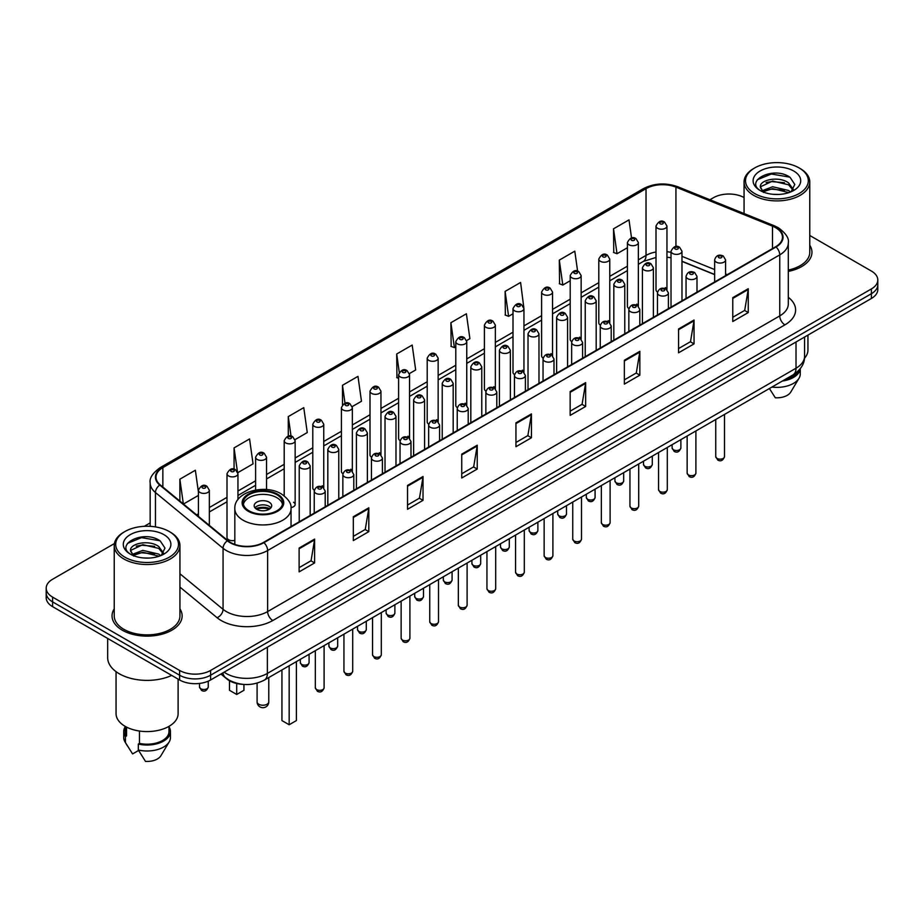 <?xml version="1.0" encoding="UTF-8"?>
<svg xmlns="http://www.w3.org/2000/svg" width="924" height="924" viewBox="0 0 924 924"><rect width="100%" height="100%" fill="white"/><g stroke="black" fill="none" stroke-linecap="round" stroke-linejoin="round"><path stroke-width="1.39" d="M636.751 304.1A5.475 3.165 0 0 1 638.345 306.202L638.357 242.562A5.475 3.165 180 0 1 634.973 245.472A5.475 3.165 180 0 1 629.001 244.791A5.475 3.165 180 0 1 627.408 242.562L627.408 306.341A5.475 3.165 0 0 0 628.944 308.535M609.759 322.719L609.759 259.067A5.475 3.165 180 0 1 606.375 261.989A5.475 3.165 180 0 1 600.404 261.307A5.475 3.165 180 0 1 598.798 259.067L598.798 322.857A5.475 3.165 0 0 0 600.346 325.052M579.544 337.133A5.475 3.165 0 0 1 581.15 339.224L581.15 275.583A5.475 3.165 180 0 1 577.777 278.505A5.475 3.165 180 0 1 571.806 277.812A5.475 3.165 180 0 1 570.2 275.583L570.2 339.362A5.475 3.165 0 0 0 571.748 341.568M550.947 353.638A5.475 3.165 0 0 1 552.552 355.74L552.552 292.088A5.475 3.165 180 0 1 549.168 295.01A5.475 3.165 180 0 1 543.208 294.329A5.475 3.165 180 0 1 541.603 292.088L541.603 355.879A5.475 3.165 0 0 0 543.139 358.073M522.349 370.154A5.475 3.165 0 0 1 523.943 372.245L523.954 308.604A5.475 3.165 180 0 1 520.57 311.527A5.475 3.165 180 0 1 514.61 310.845A5.475 3.165 180 0 1 513.005 308.604L513.005 372.395A5.475 3.165 0 0 0 514.541 374.59M495.356 388.761L495.356 325.121A5.475 3.165 180 0 1 491.972 328.043A5.475 3.165 180 0 1 486.001 327.35A5.475 3.165 180 0 1 484.407 325.121L484.407 388.9A5.475 3.165 0 0 0 485.943 391.106M465.153 403.176A5.475 3.165 0 0 1 466.747 405.278L466.759 341.626A5.475 3.165 180 0 1 463.374 344.548A5.475 3.165 180 0 1 457.403 343.867A5.475 3.165 180 0 1 455.798 341.626L455.798 405.417A5.475 3.165 0 0 0 457.345 407.611M436.544 419.692A5.475 3.165 0 0 1 438.149 421.783L438.149 358.142A5.475 3.165 180 0 1 434.777 361.065A5.475 3.165 180 0 1 428.805 360.372A5.475 3.165 180 0 1 427.2 358.142L427.2 421.922A5.475 3.165 0 0 0 428.748 424.128M407.946 436.197A5.475 3.165 0 0 1 409.551 438.299L409.551 374.659A5.475 3.165 180 0 1 406.167 377.57A5.475 3.165 180 0 1 400.207 376.888A5.475 3.165 180 0 1 398.602 374.659L398.602 438.438A5.475 3.165 0 0 0 400.138 440.632M380.954 454.816L380.954 391.164A5.475 3.165 180 0 1 377.57 394.086A5.475 3.165 180 0 1 371.61 393.405A5.475 3.165 180 0 1 370.004 391.164L370.004 454.954A5.475 3.165 0 0 0 371.54 457.149M350.75 469.23A5.475 3.165 0 0 1 352.344 471.321L352.356 407.68A5.475 3.165 180 0 1 348.972 410.603A5.475 3.165 180 0 1 343 409.909A5.475 3.165 180 0 1 341.406 407.68L341.406 471.459A5.475 3.165 0 0 0 342.943 473.666M322.153 485.735A5.475 3.165 0 0 1 323.747 487.837L323.747 424.185A5.475 3.165 180 0 1 320.374 427.107A5.475 3.165 180 0 1 314.403 426.426A5.475 3.165 180 0 1 312.797 424.185L312.797 487.976A5.475 3.165 0 0 0 314.345 490.17M237.953 499.63L237.953 473.723A5.475 3.165 180 0 1 234.569 476.645A5.475 3.165 180 0 1 228.609 475.964A5.475 3.165 180 0 1 227.004 473.723L227.004 537.514A5.475 3.165 0 0 0 228.609 539.743A5.475 3.165 0 0 0 234.823 540.367M665.349 287.595A5.475 3.165 0 0 1 666.943 289.686L666.955 226.045A5.475 3.165 180 0 1 663.571 228.967A5.475 3.165 180 0 1 657.611 228.286A5.475 3.165 180 0 1 656.005 226.045L656.005 289.824A5.475 3.165 0 0 0 657.541 292.03M714.645 274.624L681.981 261.411M609.748 322.707A5.475 3.165 0 0 0 608.154 320.616M495.345 388.761A5.475 3.165 0 0 0 493.751 386.671M380.942 454.804A5.475 3.165 0 0 0 379.348 452.714M290.991 507.553A5.475 3.165 0 0 0 295.149 504.492A5.475 3.165 0 0 0 293.543 502.252M243.393 684.395A21.899 12.647 180 0 1 226.981 679.036L220.905 674.023M114.414 543.555L52.61 579.244A21.899 12.647 0 0 0 46.2 588.184L46.2 597.712A21.899 12.647 0 0 0 52.61 606.664L179.614 679.983A21.899 12.647 0 0 0 210.591 679.983L871.39 298.475A21.899 12.647 0 0 0 877.8 289.535L877.8 284.765A21.899 12.647 0 0 1 871.39 293.705A21.899 12.647 0 0 0 877.8 284.765L877.8 279.995A21.899 12.647 0 0 0 871.39 271.055L809.771 235.481M46.2 588.184A21.899 12.647 0 0 0 52.61 597.123L179.614 670.443A21.899 12.647 0 0 0 210.591 670.443L210.591 675.213L871.39 293.705L210.591 675.213A21.899 12.647 0 0 1 179.614 675.213A21.899 12.647 0 0 0 210.591 675.213L210.591 679.983M52.61 597.123L52.61 601.894L179.614 675.213L52.61 601.894A21.899 12.647 0 0 1 46.2 592.954A21.899 12.647 0 0 0 52.61 601.894L52.61 606.664M114.23 608.858A35.043 20.236 0 0 0 112.047 615.904A35.043 20.236 0 0 0 122.303 630.203A35.043 20.236 0 0 0 160.499 634.592A35.043 20.236 0 0 0 182.132 615.904A35.043 20.236 0 0 0 179.937 608.858A35.043 20.236 0 0 1 182.132 615.904A35.043 20.236 0 0 1 160.499 634.592A35.043 20.236 0 0 1 122.303 630.203A35.043 20.236 0 0 1 112.047 615.904A35.043 20.236 0 0 1 114.23 608.858M775.617 227.685A23.366 13.49 180 0 1 782.466 237.225A23.366 13.49 180 0 1 775.617 246.754L263.502 542.423A23.366 13.49 180 0 1 227.847 540.632L160.233 484.881A23.366 13.49 180 0 1 156.006 477.142A23.366 13.49 180 0 1 162.855 467.602L646.026 188.646A23.366 13.49 180 0 1 675.941 187.133L772.499 226.172A23.366 13.49 180 0 1 775.617 227.685M776.033 227.443A23.943 13.825 0 0 0 772.834 225.895L676.276 186.867A23.943 13.825 0 0 0 645.61 188.415L162.439 467.371A23.943 13.825 0 0 0 159.76 485.077L227.362 540.817A23.943 13.825 0 0 0 263.918 542.665L776.033 246.997A23.943 13.825 0 0 0 776.033 227.443M299.122 548.036L299.122 571.875L314.61 562.935L314.61 539.096L299.122 548.036M299.122 567.648L311.053 560.764L314.553 539.882A5.844 3.373 -120 0 0 314.61 539.096M310.949 560.822L314.61 562.935M353.326 516.735L353.326 540.586L368.815 531.635L368.815 507.796L353.326 516.735M353.326 536.347L365.257 529.464L368.757 508.593A5.844 3.373 -120 0 0 368.815 507.796M365.153 529.521L368.815 531.635M407.53 485.447L407.53 509.286L423.019 500.346L423.019 476.495L407.53 485.447M407.53 505.058L419.461 498.163L422.961 477.292A5.844 3.373 -120 0 0 423.019 476.495M419.357 498.232L423.019 500.346M461.746 454.146L461.746 477.985L477.234 469.046L477.234 445.206L461.746 454.146M461.746 473.758L473.666 466.874L477.165 445.992A5.844 3.373 -120 0 0 477.234 445.206M473.562 466.932L477.234 469.046M732.767 297.667L732.767 321.517L748.255 312.566L748.255 288.727L732.767 297.667M732.767 317.279L744.698 310.395L748.197 289.512A5.844 3.373 -120 0 0 748.255 288.727M744.594 310.452L748.255 312.566M678.562 328.967L678.562 352.806L694.051 343.867L694.051 320.016L678.562 328.967M678.562 348.579L690.494 341.695L693.993 320.813A5.844 3.373 -120 0 0 694.051 320.016M690.39 341.753L694.051 343.867M624.358 360.256L624.358 384.107L639.847 375.167L639.847 351.316L624.358 360.256M624.358 379.868L636.289 372.984L639.789 352.113A5.844 3.373 -120 0 0 639.847 351.316M636.186 373.042L639.847 375.167M570.154 391.557L570.154 415.396L585.643 406.456L585.643 382.617L570.154 391.557M570.154 411.168L582.085 404.285L585.573 383.402A5.844 3.373 -120 0 0 585.643 382.617M581.981 404.342L585.643 406.456M515.95 422.846L515.95 446.696L531.439 437.757L531.439 413.906L515.95 422.846M515.95 442.469L527.881 435.574L531.369 414.703A5.844 3.373 -120 0 0 531.439 413.906M527.777 435.643L531.439 437.757M788.299 271.402A35.043 20.236 0 0 0 811.953 252.275A35.043 20.236 0 0 0 809.771 245.23A35.043 20.236 0 0 1 811.953 252.275A35.043 20.236 0 0 1 788.299 271.402M210.591 670.443L871.39 288.935A21.899 12.647 0 0 0 877.8 279.995M744.063 197.54A21.899 12.647 0 0 0 713.409 197.736L709.921 199.746M150.173 522.915L144.283 526.31M295.022 439.639L307.265 432.559L303.765 407.646L288.288 416.585L288.288 436.14M237.815 472.661L253.06 463.86L249.561 438.946L234.072 447.886L234.072 469.219M198.406 491.926L195.357 470.235L179.868 479.186L179.868 501.074M466.62 340.563L469.889 338.681L466.389 313.767L450.9 322.707L451.155 346.408M523.816 307.542L520.593 282.467L505.105 291.406L505.359 315.107M577.604 271.159L574.797 251.166L559.309 260.118L559.563 283.818M631.542 237.988L629.001 219.877L613.524 228.817L613.767 252.518M352.217 406.606L361.469 401.27L357.981 376.357L342.492 385.296L342.492 404.816M409.413 373.585L415.673 369.97L412.185 345.056L396.696 353.996L396.939 377.697M398.602 378.32L396.696 377.604M396.696 353.996L399.272 372.349M450.9 322.707L454.4 347.62L455.798 346.812M454.4 347.62L450.9 346.315M505.105 291.406L508.604 316.32L513.005 313.779M508.604 316.32L505.105 315.015M559.309 260.118L562.808 285.031L570.2 280.757M562.808 285.031L559.309 283.726M613.524 228.817L617.013 253.73L627.408 247.736M617.013 253.73L613.524 252.425M342.492 385.296L345.01 403.245M288.288 416.585L291.025 436.14M234.072 447.886L237.41 471.644M183.472 504.042L198.406 495.414M179.868 479.186L183.345 503.938M754.712 193.555A31.393 18.122 0 0 0 799.11 193.555A31.393 18.122 0 0 0 799.11 167.925L800.138 168.514A32.848 18.965 0 0 0 800.138 168.514A32.848 18.965 0 0 1 809.771 181.936A32.848 18.965 0 0 1 789.489 199.457A32.848 18.965 0 0 1 753.684 195.345A32.848 18.965 0 0 1 744.063 181.936A32.848 18.965 0 0 1 753.684 168.526L754.712 167.925A31.393 18.122 0 0 0 754.712 193.555M788.299 270.062A32.848 18.965 0 0 0 809.771 252.275L809.771 181.936M804.469 358.269A31.023 17.914 0 0 0 807.946 350.034L807.946 335.1M772.926 194.294L778.493 194.456M762.011 190.794L772.637 186.74L788.576 190.471L790.517 192.019M762.993 191.822L772.637 188.635L788.934 192.608M760.406 186.798L763.132 191.949M760.44 187.306C758.662 179.961 778.805 175.595 788.576 182.894L793.323 189.455M760.51 187.768L760.972 186.544L772.637 181.069L788.576 184.788L792.954 189.94M791.071 191.788L794.802 184.465L790.089 177.362C773.388 165.35 743.704 181.173 760.845 190.875L761.688 191.395M793.739 171.021A23.805 13.745 0 0 0 760.082 171.021A23.805 13.745 0 0 0 760.082 190.46A23.805 13.745 0 0 0 793.739 190.46A23.805 13.745 0 0 0 793.739 171.021M763.501 192.435L760.475 187.584M784.557 379.776A21.899 12.647 0 0 0 798.14 371.021M800.138 168.526L799.11 167.925A31.393 18.122 0 0 0 754.712 167.925M769.403 388.519L775.305 397.759A14.599 8.431 0 0 0 790.713 392.134L798.994 378.286A23.366 13.49 0 0 0 800.276 373.885L800.276 368.63M771.933 387.064A23.366 13.49 0 0 0 798.994 378.286M782.362 381.034A23.366 13.49 0 0 0 800.242 368.676M757.357 179.741L771.344 174.012L789.766 177.142M766.1 182.525L771.344 181.578L784.499 182.709M766.1 190.101L771.344 189.143L784.499 190.275M276.877 494.71A19.716 11.377 0 0 0 255.394 492.238A19.716 11.377 0 0 0 243.22 502.76A19.716 11.377 0 0 0 248.995 510.81A19.716 11.377 0 0 0 270.478 513.27A19.716 11.377 0 0 0 282.652 502.76A19.716 11.377 0 0 0 276.877 494.71M282.478 504.25A19.716 11.377 0 0 0 276.877 497.69A19.716 11.377 0 0 0 256.606 494.964A19.716 11.377 0 0 0 243.393 504.25M281.935 669.958L281.935 720.581L289.166 724.751L296.385 720.581L296.385 661.607M289.166 724.751L289.166 665.788M229.487 680.745L229.487 690.297L236.706 694.467L243.936 690.297L243.936 684.441M236.706 694.467L236.706 683.506M269.127 502.159A8.766 5.059 0 0 0 259.586 501.062A8.766 5.059 0 0 0 254.169 505.74A8.766 5.059 0 0 0 256.745 509.309A8.766 5.059 0 0 0 266.285 510.406A8.766 5.059 0 0 0 271.691 505.74A8.766 5.059 0 0 0 269.127 502.159M270.917 507.819A8.766 5.059 0 0 0 269.127 506.329A8.766 5.059 0 0 0 254.955 507.819M255.856 508.72A11.677 6.745 180 0 1 269.496 508.5L269.496 509.089M256.814 509.355A10.222 5.902 180 0 1 268.445 509.112L269.496 508.5M268.272 509.748L268.445 509.112M124.89 557.184A31.393 18.122 0 0 0 169.288 557.184A31.393 18.122 0 0 0 169.288 531.554L170.316 532.143A32.848 18.965 0 0 1 179.937 545.553A32.848 18.965 0 0 1 159.656 563.086A32.848 18.965 0 0 1 123.862 558.974A32.848 18.965 0 0 1 114.23 545.553A32.848 18.965 0 0 1 123.862 532.143L124.89 531.554A31.393 18.122 0 0 0 124.89 557.184M114.23 545.553L114.23 615.904A32.848 18.965 0 0 0 123.862 629.313A32.848 18.965 0 0 0 159.656 633.425A32.848 18.965 0 0 0 179.937 615.904L179.937 545.553M107.669 638.438L107.669 657.622A39.42 22.765 0 0 0 119.208 673.723A39.42 22.765 0 0 0 171.691 675.409M116.054 671.667L116.054 713.663A31.023 17.914 0 0 0 125.144 726.333A31.023 17.914 0 0 0 158.963 730.214A31.023 17.914 0 0 0 178.113 713.663L178.113 679.117M143.105 557.911L148.66 558.084M132.19 554.423L142.816 550.369L158.755 554.1L160.695 555.647M133.16 555.439L142.816 552.263L159.113 556.225M130.584 550.427L133.31 555.578M130.619 550.935C128.84 543.589 148.983 539.223 158.755 546.523L163.502 553.072M130.688 551.385L131.15 550.161L142.816 544.686L158.755 548.417L163.121 553.568M161.25 555.416L164.98 548.094L160.268 540.979C143.566 528.978 113.883 544.79 131.023 554.492L131.866 555.012M163.918 534.649A23.805 13.745 0 0 0 130.261 534.649A23.805 13.745 0 0 0 130.261 554.088A23.805 13.745 0 0 0 163.918 554.088A23.805 13.745 0 0 0 163.918 534.649M125.19 726.356L125.19 731.542A21.899 12.647 0 0 0 126.553 735.943L126.553 727.096M125.19 726.853A23.366 13.49 0 0 0 123.724 731.542L123.724 737.502A23.366 13.49 0 0 0 125.006 741.914A23.366 13.49 0 0 0 125.433 742.561L132.571 753.938L138.588 750.461M125.433 742.561L125.433 736.601L126.553 735.943M123.724 731.542A23.366 13.49 0 0 0 125.433 736.601M133.68 556.063L130.654 551.212M139.466 731.023L139.466 743.404A21.899 12.647 0 0 0 168.988 731.542L168.988 726.356M170.316 532.143L169.288 531.554A31.393 18.122 0 0 0 124.89 531.554M139.466 743.404L138.334 744.051L138.334 750.011L145.484 761.388A14.599 8.431 0 0 0 160.892 755.751L169.173 741.914A23.366 13.49 0 0 0 170.455 737.502L170.455 731.542A23.366 13.49 0 0 0 168.988 726.853M138.334 750.011A23.366 13.49 0 0 0 169.173 741.914M138.334 744.051A23.366 13.49 0 0 0 170.455 731.542M127.535 543.37L141.522 537.629L159.944 540.759M136.267 546.153L141.522 545.206L154.666 546.327M136.267 553.73L141.522 552.771L154.666 553.903M224.116 672.175A29.198 16.863 0 0 0 226.08 673.423A29.198 16.863 0 0 0 267.371 673.423L796.014 368.214A29.198 16.863 0 0 0 804.561 356.294C804.781 363.536 800.923 369.739 792.988 374.901L264.345 680.11A14.599 8.431 60 0 0 267.371 673.423L267.371 647.193M796.014 341.984L796.014 368.214A14.599 8.431 60 0 1 792.988 374.901M222.927 672.857A14.599 9.771 129.5 0 0 225.479 677.604L221.044 673.942M871.39 298.475L871.39 288.935M179.614 679.983L179.614 670.443M788.299 297.297A36.51 21.079 180 0 1 784.915 324.855L272.799 620.524A7.3 4.216 60 0 1 267.637 611.572L779.752 315.904A29.198 16.863 0 0 0 788.299 303.984L788.299 242.943A29.198 16.863 180 0 1 779.752 254.862A7.3 4.216 -120 0 0 776.033 246.997M272.799 620.524A36.51 21.079 180 0 1 221.171 620.524A36.51 21.079 180 0 1 217.082 617.706L179.937 587.087M227.362 540.817A7.3 4.886 129.5 0 0 223.065 548.279L223.065 609.32A29.198 16.863 0 0 0 226.334 611.572A29.198 16.863 0 0 0 267.637 611.572L267.637 550.531A29.198 16.863 180 0 1 223.065 548.279L155.451 492.538A29.198 16.863 180 0 1 150.173 482.871L150.173 526.333M788.299 242.943C789.281 238.38 785.92 233.298 778.239 227.685L774.404 225.814A7.3 3.419 112 0 0 772.834 225.895M774.404 225.814L677.846 186.787C665.754 182.502 654.273 183.125 643.404 188.646A7.3 4.216 60 0 1 645.61 188.415M162.439 467.371A7.3 4.216 -120 0 0 160.233 467.602C152.656 473.053 149.295 478.135 150.173 482.871M159.76 485.077A7.3 4.886 129.5 0 0 155.451 492.538L155.451 526.899M677.846 186.787A7.3 3.419 112 0 0 676.276 186.867M263.918 542.665A7.3 4.216 60 0 1 267.637 550.531L779.752 254.862L779.752 315.904A7.3 4.216 60 0 0 784.915 324.855M179.937 573.769L223.065 609.32A7.3 4.886 -50.5 0 1 217.082 617.706M162.855 467.602L162.855 487.04M772.499 226.172L772.499 248.556M675.941 187.133L675.941 246.546M727.292 274.659L725.594 273.978M714.645 269.554L681.981 256.341M671.02 252.379A23.366 13.49 0 0 0 666.955 251.709M656.005 251.998A23.366 13.49 0 0 0 646.026 255.417L638.357 259.84M646.026 188.646L646.026 255.417A13.144 7.588 60 0 1 643.3 261.434L638.357 264.287M627.408 266.17L609.759 276.357M598.798 282.675L581.15 292.862M570.2 299.191L552.552 309.378M541.603 315.696L523.954 325.895M513.005 332.213L495.356 342.4M484.407 348.729L466.759 358.916M455.798 365.234L438.149 375.433M427.2 381.751L409.551 391.938M398.602 398.267L380.954 408.454M370.004 414.772L352.356 424.959M341.406 431.289L323.747 441.476M312.797 447.793L295.149 457.992M284.199 464.31L266.551 474.497M255.602 480.827L237.953 491.014M227.004 497.331L209.355 507.53M198.406 513.848L196.616 514.876M515.95 423.608L531.369 414.703M570.154 392.307L585.573 383.402M624.358 361.018L639.789 352.113M678.562 329.718L693.993 320.813M732.767 298.429L748.197 289.512M461.746 454.897L477.165 445.992M407.53 486.197L422.961 477.292M353.326 517.498L368.757 508.593M299.122 548.787L314.553 539.882M248.221 511.249A20.813 12.012 0 0 0 277.65 511.249A20.813 12.012 0 0 0 277.65 494.259A20.813 12.012 0 0 0 248.221 494.259A20.813 12.012 0 0 0 248.221 511.249M291.048 526.53L291.048 508.72A28.113 16.228 180 0 1 273.689 523.712A28.113 16.228 180 0 1 243.058 520.189A28.113 16.228 180 0 1 234.823 508.72L234.823 544.409M258.801 704.25A5.844 3.373 180 0 1 257.091 701.859A5.844 5.844 0 0 0 265.858 706.918A5.844 5.844 0 0 0 268.78 701.859A5.844 3.373 180 0 1 267.059 704.25A5.844 3.373 180 0 1 258.801 704.25M724.508 456.618C723.065 460.556 720.824 461.711 717.786 460.083L715.742 456.618A4.377 2.529 0 0 0 717.024 458.408A4.377 2.529 0 0 0 721.806 458.962A4.377 2.529 0 0 0 724.508 456.618L724.508 414.437M716.25 262.139A5.475 3.165 180 0 1 714.645 259.898C716.042 255.417 718.907 254.112 723.238 255.994L725.594 259.898A5.475 3.165 180 0 1 722.221 262.82A5.475 3.165 180 0 1 716.25 262.139M721.413 256.179A1.825 1.051 0 0 0 718.837 256.179A1.825 1.051 0 0 0 718.837 257.669A1.825 1.051 0 0 0 721.413 257.669A1.825 1.051 0 0 0 721.413 256.179M695.899 473.134C694.467 477.073 692.226 478.228 689.177 476.588L687.144 473.134A4.377 2.529 0 0 0 688.426 474.924A4.377 2.529 0 0 0 693.196 475.467A4.377 2.529 0 0 0 695.899 473.134L695.899 430.954M687.652 278.655A5.475 3.165 180 0 1 686.047 276.415C687.444 271.922 690.309 270.617 694.64 272.511L696.996 276.415A5.475 3.165 180 0 1 693.624 279.337A5.475 3.165 180 0 1 687.652 278.655M692.815 272.695A1.825 1.051 0 0 0 690.228 272.695A1.825 1.051 0 0 0 690.228 274.185A1.825 1.051 0 0 0 692.815 274.185A1.825 1.051 0 0 0 692.815 272.695M667.301 489.651C665.857 493.589 663.617 494.744 660.579 493.104L658.546 489.651A4.377 2.529 0 0 0 659.828 491.429A4.377 2.529 0 0 0 664.599 491.984A4.377 2.529 0 0 0 667.301 489.651L667.301 447.47M659.055 295.16A5.475 3.165 180 0 1 657.449 292.931C658.847 288.438 661.711 287.133 666.042 289.016L668.399 292.931A5.475 3.165 180 0 1 665.014 295.853A5.475 3.165 180 0 1 659.055 295.16M664.217 289.2A1.825 1.051 0 0 0 661.63 289.2A1.825 1.051 0 0 0 661.63 290.69A1.825 1.051 0 0 0 664.217 290.69A1.825 1.051 0 0 0 664.217 289.2M638.703 506.156C637.26 510.094 635.019 511.249 631.981 509.621L629.949 506.156A4.377 2.529 0 0 0 631.231 507.946A4.377 2.529 0 0 0 636.001 508.489A4.377 2.529 0 0 0 638.703 506.156L638.703 463.975M630.457 311.677A5.475 3.165 180 0 1 628.851 309.436C630.249 304.943 633.113 303.649 637.444 305.532L639.801 309.436A5.475 3.165 180 0 1 636.417 312.358A5.475 3.165 180 0 1 630.457 311.677M635.62 305.717A1.825 1.051 0 0 0 633.032 305.717A1.825 1.051 0 0 0 633.032 307.207A1.825 1.051 0 0 0 635.62 307.207A1.825 1.051 0 0 0 635.62 305.717M610.106 522.672C608.662 526.611 606.421 527.766 603.384 526.126L601.339 522.672A4.377 2.529 0 0 0 602.621 524.462A4.377 2.529 0 0 0 607.403 525.005A4.377 2.529 0 0 0 610.106 522.672L610.106 480.492M601.847 328.193A5.475 3.165 180 0 1 600.254 325.953C601.651 321.46 604.515 320.154 608.835 322.049L611.203 325.953A5.475 3.165 180 0 1 607.819 328.875A5.475 3.165 180 0 1 601.847 328.193M607.01 322.222A1.825 1.051 0 0 0 604.435 322.222A1.825 1.051 0 0 0 604.435 323.712A1.825 1.051 0 0 0 607.01 323.712A1.825 1.051 0 0 0 607.01 322.222M581.508 539.177C580.064 543.127 577.823 544.271 574.786 542.642L572.741 539.177A4.377 2.529 0 0 0 574.023 540.967A4.377 2.529 0 0 0 578.805 541.522A4.377 2.529 0 0 0 581.508 539.177L581.508 496.997M573.25 344.698A5.475 3.165 180 0 1 571.644 342.469C573.042 337.976 575.906 336.671 580.237 338.554L582.594 342.469A5.475 3.165 180 0 1 579.221 345.38A5.475 3.165 180 0 1 573.25 344.698M578.412 338.738A1.825 1.051 0 0 0 575.837 338.738A1.825 1.051 0 0 0 575.837 340.228A1.825 1.051 0 0 0 578.412 340.228A1.825 1.051 0 0 0 578.412 338.738M552.899 555.694C551.466 559.632 549.226 560.787 546.176 559.159L544.144 555.694A4.377 2.529 0 0 0 545.426 557.484A4.377 2.529 0 0 0 550.196 558.027A4.377 2.529 0 0 0 552.899 555.694L552.899 513.513M544.652 361.215A5.475 3.165 180 0 1 543.046 358.974C544.444 354.481 547.308 353.187 551.64 355.07L553.996 358.974A5.475 3.165 180 0 1 550.623 361.896A5.475 3.165 180 0 1 544.652 361.215M549.815 355.255A1.825 1.051 0 0 0 547.227 355.255A1.825 1.051 0 0 0 547.227 356.745A1.825 1.051 0 0 0 549.815 356.745A1.825 1.051 0 0 0 549.815 355.255M524.301 572.21C522.857 576.149 520.616 577.304 517.579 575.664L515.546 572.21A4.377 2.529 0 0 0 516.828 574A4.377 2.529 0 0 0 521.598 574.543A4.377 2.529 0 0 0 524.301 572.21L524.301 530.029M516.054 377.72A5.475 3.165 180 0 1 514.449 375.491C515.846 370.998 518.711 369.692 523.042 371.587L525.398 375.491A5.475 3.165 180 0 1 522.014 378.413A5.475 3.165 180 0 1 516.054 377.72M521.217 371.76A1.825 1.051 0 0 0 518.63 371.76A1.825 1.051 0 0 0 518.63 373.25A1.825 1.051 0 0 0 521.217 373.25A1.825 1.051 0 0 0 521.217 371.76M495.703 588.715C494.259 592.654 492.018 593.809 488.981 592.18L486.948 588.715A4.377 2.529 0 0 0 488.23 590.505A4.377 2.529 0 0 0 493 591.06A4.377 2.529 0 0 0 495.703 588.715L495.703 546.534M487.456 394.236A5.475 3.165 180 0 1 485.851 391.995C487.248 387.502 490.113 386.209 494.444 388.092L496.8 391.995A5.475 3.165 180 0 1 493.416 394.918A5.475 3.165 180 0 1 487.456 394.236M492.619 388.276A1.825 1.051 0 0 0 490.032 388.276A1.825 1.051 0 0 0 490.032 389.766A1.825 1.051 0 0 0 492.619 389.766A1.825 1.051 0 0 0 492.619 388.276M467.105 605.232C465.661 609.17 463.421 610.325 460.383 608.685L458.339 605.232A4.377 2.529 0 0 0 459.621 607.022A4.377 2.529 0 0 0 464.402 607.565A4.377 2.529 0 0 0 467.105 605.232L467.105 563.051M458.847 410.753A5.475 3.165 180 0 1 457.241 408.512C458.651 404.019 461.515 402.714 465.835 404.608L468.202 408.512A5.475 3.165 180 0 1 464.818 411.434A5.475 3.165 180 0 1 458.847 410.753M464.01 404.793A1.825 1.051 0 0 0 461.434 404.793A1.825 1.051 0 0 0 461.434 406.283A1.825 1.051 0 0 0 464.01 406.283A1.825 1.051 0 0 0 464.01 404.793M438.507 621.748C437.064 625.687 434.823 626.842 431.785 625.202L429.741 621.748A4.377 2.529 0 0 0 431.023 623.527A4.377 2.529 0 0 0 435.805 624.081A4.377 2.529 0 0 0 438.507 621.748L438.507 579.567M430.249 427.258A5.475 3.165 180 0 1 428.644 425.028C430.041 420.536 432.906 419.23 437.237 421.113L439.593 425.028A5.475 3.165 180 0 1 436.22 427.951A5.475 3.165 180 0 1 430.249 427.258M435.412 421.298A1.825 1.051 0 0 0 432.836 421.298A1.825 1.051 0 0 0 432.836 422.788A1.825 1.051 0 0 0 435.412 422.788A1.825 1.051 0 0 0 435.412 421.298M409.898 638.253C408.466 642.192 406.225 643.347 403.176 641.718L401.143 638.253A4.377 2.529 0 0 0 402.425 640.043A4.377 2.529 0 0 0 407.195 640.586A4.377 2.529 0 0 0 409.898 638.253L409.898 596.072M401.651 443.774A5.475 3.165 180 0 1 400.046 441.533C401.443 437.04 404.308 435.747 408.639 437.63L410.995 441.533A5.475 3.165 180 0 1 407.623 444.456A5.475 3.165 180 0 1 401.651 443.774M406.814 437.814A1.825 1.051 0 0 0 404.227 437.814A1.825 1.051 0 0 0 404.227 439.304A1.825 1.051 0 0 0 406.814 439.304A1.825 1.051 0 0 0 406.814 437.814M381.3 654.769C379.856 658.708 377.616 659.863 374.578 658.223L372.545 654.769A4.377 2.529 0 0 0 373.827 656.56A4.377 2.529 0 0 0 378.597 657.103A4.377 2.529 0 0 0 381.3 654.769L381.3 612.589M373.053 460.279A5.475 3.165 180 0 1 371.448 458.05C372.846 453.557 375.71 452.252 380.041 454.146L382.397 458.05A5.475 3.165 180 0 1 379.013 460.972A5.475 3.165 180 0 1 373.053 460.279M378.216 454.319A1.825 1.051 0 0 0 375.629 454.319A1.825 1.051 0 0 0 375.629 455.809A1.825 1.051 0 0 0 378.216 455.809A1.825 1.051 0 0 0 378.216 454.319M352.702 671.274C351.259 675.225 349.018 676.368 345.98 674.739L343.936 671.274A4.377 2.529 0 0 0 345.229 673.065A4.377 2.529 0 0 0 350 673.619A4.377 2.529 0 0 0 352.702 671.274L352.702 629.094M344.456 476.796A5.475 3.165 180 0 1 342.85 474.566C344.248 470.073 347.112 468.768 351.443 470.651L353.8 474.566A5.475 3.165 180 0 1 350.415 477.477A5.475 3.165 180 0 1 344.456 476.796M349.618 470.836A1.825 1.051 0 0 0 347.031 470.836A1.825 1.051 0 0 0 347.031 472.326A1.825 1.051 0 0 0 349.618 472.326A1.825 1.051 0 0 0 349.618 470.836M324.105 687.791C322.661 691.73 320.42 692.885 317.382 691.256L315.338 687.791A4.377 2.529 0 0 0 316.62 689.581A4.377 2.529 0 0 0 321.402 690.124A4.377 2.529 0 0 0 324.105 687.791L324.105 645.61M315.846 493.312A5.475 3.165 180 0 1 314.241 491.071C315.65 486.578 318.514 485.273 322.834 487.167L325.202 491.071A5.475 3.165 180 0 1 321.818 493.993A5.475 3.165 180 0 1 315.846 493.312M321.009 487.352A1.825 1.051 0 0 0 318.433 487.352A1.825 1.051 0 0 0 318.433 488.842A1.825 1.051 0 0 0 321.009 488.842A1.825 1.051 0 0 0 321.009 487.352M673.4 449.734A4.377 2.529 0 0 0 678.181 450.288A4.377 2.529 0 0 0 680.884 447.944C679.44 451.882 677.2 453.037 674.162 451.409L672.118 447.944A4.377 2.529 0 0 0 673.4 449.734M681.981 300.82L681.981 251.236A5.475 3.165 180 0 1 678.597 254.146A5.475 3.165 180 0 1 672.626 253.465A5.475 3.165 180 0 1 671.02 251.236L671.02 307.149M675.213 248.995A1.825 1.051 0 0 0 677.789 248.995A1.825 1.051 0 0 0 677.789 247.505A1.825 1.051 0 0 0 675.213 247.505A1.825 1.051 0 0 0 675.213 248.995M644.802 466.25A4.377 2.529 0 0 0 649.572 466.793A4.377 2.529 0 0 0 652.286 464.46C650.842 468.399 648.602 469.554 645.564 467.925L643.52 464.46A4.377 2.529 0 0 0 644.802 466.25M653.372 317.336L653.372 267.741A5.475 3.165 180 0 1 649.999 270.663A5.475 3.165 180 0 1 644.028 269.981A5.475 3.165 180 0 1 642.423 267.741L642.423 323.654M646.615 265.511A1.825 1.051 0 0 0 649.191 265.511A1.825 1.051 0 0 0 649.191 264.021A1.825 1.051 0 0 0 646.615 264.021A1.825 1.051 0 0 0 646.615 265.511M616.204 482.755A4.377 2.529 0 0 0 620.974 483.31A4.377 2.529 0 0 0 623.677 480.977C622.233 484.915 620.004 486.07 616.955 484.43L614.922 480.977A4.377 2.529 0 0 0 616.204 482.755M624.774 333.853L624.774 284.257A5.475 3.165 180 0 1 621.402 287.179A5.475 3.165 180 0 1 615.43 286.486A5.475 3.165 180 0 1 613.825 284.257L613.825 340.171M618.006 282.016A1.825 1.051 0 0 0 620.593 282.016A1.825 1.051 0 0 0 620.593 280.526A1.825 1.051 0 0 0 618.006 280.526A1.825 1.051 0 0 0 618.006 282.016M587.606 499.272A4.377 2.529 0 0 0 592.376 499.826A4.377 2.529 0 0 0 595.079 497.482C593.635 501.42 591.395 502.575 588.357 500.947L586.324 497.482A4.377 2.529 0 0 0 587.606 499.272M596.176 350.358L596.176 300.762A5.475 3.165 180 0 1 592.792 303.684A5.475 3.165 180 0 1 586.832 303.003A5.475 3.165 180 0 1 585.227 300.762L585.227 356.687M589.408 298.533A1.825 1.051 0 0 0 591.995 298.533A1.825 1.051 0 0 0 591.995 297.043A1.825 1.051 0 0 0 589.408 297.043A1.825 1.051 0 0 0 589.408 298.533M559.008 515.788A4.377 2.529 0 0 0 563.779 516.331A4.377 2.529 0 0 0 566.481 513.998C565.038 517.937 562.797 519.092 559.759 517.452L557.715 513.998A4.377 2.529 0 0 0 559.008 515.788M567.579 366.874L567.579 317.279A5.475 3.165 180 0 1 564.194 320.201A5.475 3.165 180 0 1 558.223 319.519A5.475 3.165 180 0 1 556.629 317.279L556.629 373.192M560.81 315.038A1.825 1.051 0 0 0 563.386 315.038A1.825 1.051 0 0 0 563.386 313.548A1.825 1.051 0 0 0 560.81 313.548A1.825 1.051 0 0 0 560.81 315.038M530.399 532.293A4.377 2.529 0 0 0 535.181 532.848A4.377 2.529 0 0 0 537.884 530.515C536.44 534.453 534.199 535.597 531.161 533.968L529.117 530.515A4.377 2.529 0 0 0 530.399 532.293M538.981 383.379L538.981 333.795A5.475 3.165 180 0 1 535.597 336.717A5.475 3.165 180 0 1 529.625 336.024A5.475 3.165 180 0 1 528.02 333.795L528.02 389.709M532.212 331.554A1.825 1.051 0 0 0 534.788 331.554A1.825 1.051 0 0 0 534.788 330.064A1.825 1.051 0 0 0 532.212 330.064A1.825 1.051 0 0 0 532.212 331.554M501.801 548.81A4.377 2.529 0 0 0 506.571 549.353A4.377 2.529 0 0 0 509.286 547.02C507.842 550.958 505.601 552.113 502.564 550.485L500.519 547.02A4.377 2.529 0 0 0 501.801 548.81M510.371 399.896L510.371 350.3A5.475 3.165 180 0 1 506.999 353.222A5.475 3.165 180 0 1 501.027 352.541A5.475 3.165 180 0 1 499.422 350.3L499.422 406.225M503.615 348.071A1.825 1.051 0 0 0 506.19 348.071A1.825 1.051 0 0 0 506.19 346.581A1.825 1.051 0 0 0 503.615 346.581A1.825 1.051 0 0 0 503.615 348.071M473.204 565.326A4.377 2.529 0 0 0 477.974 565.869A4.377 2.529 0 0 0 480.676 563.536C479.233 567.475 476.992 568.63 473.954 566.99L471.921 563.536A4.377 2.529 0 0 0 473.204 565.326M481.774 416.412L481.774 366.816A5.475 3.165 180 0 1 478.401 369.739A5.475 3.165 180 0 1 472.43 369.046A5.475 3.165 180 0 1 470.824 366.816L470.824 422.73M475.005 364.576A1.825 1.051 0 0 0 477.593 364.576A1.825 1.051 0 0 0 477.593 363.086A1.825 1.051 0 0 0 475.005 363.086A1.825 1.051 0 0 0 475.005 364.576M444.606 581.831A4.377 2.529 0 0 0 449.376 582.386A4.377 2.529 0 0 0 452.079 580.041C450.635 583.98 448.394 585.135 445.356 583.506L443.324 580.041A4.377 2.529 0 0 0 444.606 581.831M453.176 432.917L453.176 383.333A5.475 3.165 180 0 1 449.792 386.244A5.475 3.165 180 0 1 443.832 385.562A5.475 3.165 180 0 1 442.226 383.333L442.226 439.247M446.408 381.092A1.825 1.051 0 0 0 448.995 381.092A1.825 1.051 0 0 0 448.995 379.602A1.825 1.051 0 0 0 446.408 379.602A1.825 1.051 0 0 0 446.408 381.092M416.008 598.348A4.377 2.529 0 0 0 420.778 598.891A4.377 2.529 0 0 0 423.481 596.558C422.037 600.496 419.796 601.651 416.759 600.023L414.714 596.558A4.377 2.529 0 0 0 416.008 598.348M424.578 449.434L424.578 399.838A5.475 3.165 180 0 1 421.194 402.76A5.475 3.165 180 0 1 415.223 402.079A5.475 3.165 180 0 1 413.629 399.838L413.629 455.751M417.81 397.609A1.825 1.051 0 0 0 420.385 397.609A1.825 1.051 0 0 0 420.385 396.119A1.825 1.051 0 0 0 417.81 396.119A1.825 1.051 0 0 0 417.81 397.609M387.399 614.853A4.377 2.529 0 0 0 392.18 615.407A4.377 2.529 0 0 0 394.883 613.074C393.439 617.013 391.199 618.168 388.161 616.527L386.117 613.074A4.377 2.529 0 0 0 387.399 614.853M395.98 465.95L395.98 416.354A5.475 3.165 180 0 1 392.596 419.277A5.475 3.165 180 0 1 386.625 418.584A5.475 3.165 180 0 1 385.019 416.354L385.019 472.268M389.212 414.114A1.825 1.051 0 0 0 391.788 414.114A1.825 1.051 0 0 0 391.788 412.624A1.825 1.051 0 0 0 389.212 412.624A1.825 1.051 0 0 0 389.212 414.114M358.801 631.369A4.377 2.529 0 0 0 363.571 631.924A4.377 2.529 0 0 0 366.285 629.579C364.841 633.518 362.601 634.673 359.563 633.044L357.519 629.579A4.377 2.529 0 0 0 358.801 631.369M367.371 482.455L367.371 432.859A5.475 3.165 180 0 1 363.998 435.782A5.475 3.165 180 0 1 358.027 435.1A5.475 3.165 180 0 1 356.421 432.859L356.421 488.784M360.614 430.63A1.825 1.051 0 0 0 363.19 430.63A1.825 1.051 0 0 0 363.19 429.14A1.825 1.051 0 0 0 360.614 429.14A1.825 1.051 0 0 0 360.614 430.63M330.203 647.886A4.377 2.529 0 0 0 334.973 648.429A4.377 2.529 0 0 0 337.676 646.095C336.232 650.034 333.991 651.189 330.954 649.549L328.921 646.095A4.377 2.529 0 0 0 330.203 647.886M338.773 498.972L338.773 449.376A5.475 3.165 180 0 1 335.4 452.298A5.475 3.165 180 0 1 329.429 451.617A5.475 3.165 180 0 1 327.824 449.376L327.824 505.289M332.005 447.135A1.825 1.051 0 0 0 334.592 447.135A1.825 1.051 0 0 0 334.592 445.645A1.825 1.051 0 0 0 332.005 445.645A1.825 1.051 0 0 0 332.005 447.135M301.605 664.391A4.377 2.529 0 0 0 306.375 664.945A4.377 2.529 0 0 0 309.078 662.6C307.634 666.551 305.394 667.694 302.356 666.065L300.323 662.6A4.377 2.529 0 0 0 301.605 664.391M310.175 515.476L310.175 465.892A5.475 3.165 180 0 1 306.791 468.815A5.475 3.165 180 0 1 300.831 468.122A5.475 3.165 180 0 1 299.226 465.892L299.226 521.806M303.407 463.652A1.825 1.051 0 0 0 305.994 463.652A1.825 1.051 0 0 0 305.994 462.162A1.825 1.051 0 0 0 303.407 462.162A1.825 1.051 0 0 0 303.407 463.652M660.186 223.804A1.825 1.051 0 0 0 662.774 223.804A1.825 1.051 0 0 0 662.774 222.314A1.825 1.051 0 0 0 660.186 222.314A1.825 1.051 0 0 0 660.186 223.804M631.589 240.321A1.825 1.051 0 0 0 634.164 240.321A1.825 1.051 0 0 0 634.164 238.831A1.825 1.051 0 0 0 631.589 238.831A1.825 1.051 0 0 0 631.589 240.321M602.991 256.837A1.825 1.051 0 0 0 605.566 256.837A1.825 1.051 0 0 0 605.566 255.347A1.825 1.051 0 0 0 602.991 255.347A1.825 1.051 0 0 0 602.991 256.837M574.382 273.342A1.825 1.051 0 0 0 576.969 273.342A1.825 1.051 0 0 0 576.969 271.852A1.825 1.051 0 0 0 574.382 271.852A1.825 1.051 0 0 0 574.382 273.342M545.784 289.859A1.825 1.051 0 0 0 548.371 289.859A1.825 1.051 0 0 0 548.371 288.369A1.825 1.051 0 0 0 545.784 288.369A1.825 1.051 0 0 0 545.784 289.859M517.186 306.375A1.825 1.051 0 0 0 519.773 306.375A1.825 1.051 0 0 0 519.773 304.885A1.825 1.051 0 0 0 517.186 304.885A1.825 1.051 0 0 0 517.186 306.375M488.588 322.88A1.825 1.051 0 0 0 491.164 322.88A1.825 1.051 0 0 0 491.164 321.39A1.825 1.051 0 0 0 488.588 321.39A1.825 1.051 0 0 0 488.588 322.88M459.99 339.397A1.825 1.051 0 0 0 462.566 339.397A1.825 1.051 0 0 0 462.566 337.907A1.825 1.051 0 0 0 459.99 337.907A1.825 1.051 0 0 0 459.99 339.397M431.381 355.902A1.825 1.051 0 0 0 433.968 355.902A1.825 1.051 0 0 0 433.968 354.412A1.825 1.051 0 0 0 431.381 354.412A1.825 1.051 0 0 0 431.381 355.902M402.783 372.418A1.825 1.051 0 0 0 405.37 372.418A1.825 1.051 0 0 0 405.37 370.928A1.825 1.051 0 0 0 402.783 370.928A1.825 1.051 0 0 0 402.783 372.418M374.185 388.935A1.825 1.051 0 0 0 376.773 388.935A1.825 1.051 0 0 0 376.773 387.445A1.825 1.051 0 0 0 374.185 387.445A1.825 1.051 0 0 0 374.185 388.935M345.588 405.44A1.825 1.051 0 0 0 348.163 405.44A1.825 1.051 0 0 0 348.163 403.95A1.825 1.051 0 0 0 345.588 403.95A1.825 1.051 0 0 0 345.588 405.44M316.99 421.956A1.825 1.051 0 0 0 319.565 421.956A1.825 1.051 0 0 0 319.565 420.466A1.825 1.051 0 0 0 316.99 420.466A1.825 1.051 0 0 0 316.99 421.956M295.149 504.492L295.149 440.702A5.475 3.165 180 0 1 291.776 443.624A5.475 3.165 180 0 1 285.805 442.942A5.475 3.165 180 0 1 284.199 440.702L284.199 495.853M288.38 438.473A1.825 1.051 0 0 0 290.968 438.473A1.825 1.051 0 0 0 290.968 436.971A1.825 1.051 0 0 0 288.38 436.971A1.825 1.051 0 0 0 288.38 438.473M266.551 489.558L266.551 457.218A5.475 3.165 180 0 1 263.167 460.14A5.475 3.165 180 0 1 257.207 459.447A5.475 3.165 180 0 1 255.602 457.218L255.602 490.032M259.783 454.978A1.825 1.051 0 0 0 262.37 454.978A1.825 1.051 0 0 0 262.37 453.488A1.825 1.051 0 0 0 259.783 453.488A1.825 1.051 0 0 0 259.783 454.978M231.185 471.494A1.825 1.051 0 0 0 233.772 471.494A1.825 1.051 0 0 0 233.772 470.004A1.825 1.051 0 0 0 231.185 470.004A1.825 1.051 0 0 0 231.185 471.494M200.774 688.75A4.377 2.529 0 0 0 205.555 689.292A4.377 2.529 0 0 0 208.258 686.959C206.814 690.898 204.574 692.053 201.536 690.413L199.492 686.959A4.377 2.529 0 0 0 200.774 688.75M209.355 525.375L209.355 490.24A5.475 3.165 180 0 1 205.971 493.162A5.475 3.165 180 0 1 200 492.469A5.475 3.165 180 0 1 198.406 490.24L198.406 516.354M202.587 487.999A1.825 1.051 0 0 0 205.163 487.999A1.825 1.051 0 0 0 205.163 486.509A1.825 1.051 0 0 0 202.587 486.509A1.825 1.051 0 0 0 202.587 487.999M264.345 680.11C252.599 686.012 240.852 686.012 229.094 680.11L225.479 677.604M804.561 356.294L804.561 337.052M643.404 188.646L160.233 467.602M671.02 257.75L666.955 257.219M656.005 257.45L643.3 261.434M627.408 270.605L609.759 280.804M598.798 287.121L581.15 297.309M570.2 303.638L552.552 313.825M541.603 320.143L523.954 330.342M513.005 336.659L495.356 346.847M484.407 353.176L466.759 363.363M455.798 369.681L438.149 379.868M427.2 386.197L409.551 396.384M398.602 402.702L380.954 412.901M370.004 419.219L352.356 429.406M341.406 435.735L323.747 445.922M312.797 452.24L295.149 462.427M284.199 468.757L266.551 478.944M255.602 485.273L237.953 495.46M227.004 501.778L209.355 511.965M714.645 274.463L681.981 261.249M744.063 213.548L744.063 181.936M291.048 508.72C291.661 503.765 288.415 498.833 281.3 493.901C264.726 483.645 233.853 491.868 234.823 508.72M268.78 677.558L268.78 701.859M257.091 683.136L257.091 701.859M127.373 745.876L125.006 741.914M715.742 456.618L715.742 419.496M714.645 281.959L714.645 259.898M725.594 275.641L725.594 259.898M687.144 473.134L687.144 436.012M686.047 298.475L686.047 276.415M696.996 292.146L696.996 276.415M658.546 489.651L658.546 452.517M657.449 314.98L657.449 292.931M668.399 308.662L668.399 292.931M629.949 506.156L629.949 469.034M628.851 331.497L628.851 309.436M639.801 325.179L639.801 309.436M601.339 522.672L601.339 485.55M600.254 348.013L600.254 325.953M611.203 341.684L611.203 325.953M572.741 539.177L572.741 502.055M571.644 364.518L571.644 342.469M582.594 358.2L582.594 342.469M544.144 555.694L544.144 518.572M543.046 381.034L543.046 358.974M553.996 374.717L553.996 358.974M515.546 572.21L515.546 535.088M514.449 397.551L514.449 375.491M525.398 391.222L525.398 375.491M486.948 588.715L486.948 551.593M485.851 414.056L485.851 391.995M496.8 407.738L496.8 391.995M458.339 605.232L458.339 568.11M457.241 430.572L457.241 408.512M468.202 424.243L468.202 408.512M429.741 621.748L429.741 584.615M428.644 447.077L428.644 425.028M439.593 440.76L439.593 425.028M401.143 638.253L401.143 601.131M400.046 463.594L400.046 441.533M410.995 457.276L410.995 441.533M372.545 654.769L372.545 617.648M371.448 480.11L371.448 458.05M382.397 473.781L382.397 458.05M343.936 671.274L343.936 634.153M342.85 496.615L342.85 474.566M353.8 490.298L353.8 474.566M315.338 687.791L315.338 650.669M314.241 513.132L314.241 491.071M325.202 506.814L325.202 491.071M680.884 447.944L680.884 439.628M681.981 251.236L679.614 247.32C676.437 245.033 673.573 246.327 671.02 251.236M672.118 447.944L672.118 444.687M652.286 464.46L652.286 456.144M653.372 267.741L651.016 263.837C647.84 261.538 644.975 262.843 642.423 267.741M643.52 464.46L643.52 461.192M623.677 480.977L623.677 472.649M624.774 284.257L622.418 280.353C619.242 278.055 616.377 279.36 613.825 284.257M614.922 480.977L614.922 477.708M595.079 497.482L595.079 489.166M596.176 300.762L593.82 296.858C590.644 294.571 587.779 295.865 585.227 300.762M586.324 497.482L586.324 494.224M566.481 513.998L566.481 505.671M567.579 317.279L565.211 313.375C562.035 311.076 559.182 312.381 556.629 317.279M557.715 513.998L557.715 510.729M537.884 530.515L537.884 522.187M538.981 333.795L536.613 329.88C533.437 327.593 530.572 328.898 528.02 333.795M529.117 530.515L529.117 527.246M509.286 547.02L509.286 538.704M510.371 350.3L508.015 346.396C504.839 344.098 501.975 345.403 499.422 350.3M500.519 547.02L500.519 543.762M480.676 563.536L480.676 555.208M481.774 366.816L479.417 362.913C476.241 360.614 473.377 361.919 470.824 366.816M471.921 563.536L471.921 560.267M452.079 580.041L452.079 571.725M453.176 383.333L450.82 379.418C447.643 377.131 444.779 378.424 442.226 383.333M443.324 580.041L443.324 576.784M423.481 596.558L423.481 588.23M424.578 399.838L422.21 395.934C419.034 393.636 416.181 394.941 413.629 399.838M414.714 596.558L414.714 593.289M394.883 613.074L394.883 604.746M395.98 416.354L393.612 412.451C390.436 410.152 387.572 411.457 385.019 416.354M386.117 613.074L386.117 609.805M366.285 629.579L366.285 621.263M367.371 432.859L365.015 428.955C361.838 426.669 358.974 427.962 356.421 432.859M357.519 629.579L357.519 626.322M337.676 646.095L337.676 637.768M338.773 449.376L336.417 445.472C333.241 443.173 330.376 444.479 327.824 449.376M328.921 646.095L328.921 642.827M309.078 662.6L309.078 654.284M310.175 465.892L307.819 461.977C304.643 459.69 301.778 460.995 299.226 465.892M300.323 662.6L300.323 659.343M666.955 226.045L664.599 222.141C661.422 219.843 658.558 221.148 656.005 226.045M638.357 242.562L635.989 238.646C632.813 236.359 629.949 237.664 627.408 242.562M609.759 259.067L607.391 255.163C604.215 252.864 601.351 254.169 598.798 259.067M581.15 275.583L578.794 271.679C575.617 269.381 572.753 270.686 570.2 275.583M552.552 292.088L550.196 288.184C547.02 285.897 544.155 287.191 541.603 292.088M523.954 308.604L521.598 304.701C518.422 302.402 515.557 303.707 513.005 308.604M495.356 325.121L492.989 321.206C489.812 318.919 486.948 320.224 484.407 325.121M466.759 341.626L464.391 337.722C461.215 335.435 458.35 336.729 455.798 341.626M438.149 358.142L435.793 354.238C432.617 351.94 429.752 353.245 427.2 358.142M409.551 374.659L407.195 370.743C404.019 368.457 401.155 369.762 398.602 374.659M380.954 391.164L378.597 387.26C375.421 384.962 372.557 386.267 370.004 391.164M352.356 407.68L349.988 403.776C346.812 401.478 343.947 402.783 341.406 407.68M323.747 424.185L321.39 420.281C318.214 417.994 315.35 419.288 312.797 424.185M295.149 440.702L292.793 436.798C289.616 434.499 286.752 435.805 284.199 440.702M266.551 457.218L264.195 453.303C261.018 451.016 258.154 452.321 255.602 457.218M237.953 473.723L235.597 469.819C232.421 467.532 229.556 468.826 227.004 473.723M208.258 686.959L208.258 681.15M209.355 490.24L206.988 486.336C203.811 484.037 200.947 485.343 198.406 490.24M199.492 686.959L199.492 683.425"/></g></svg>
